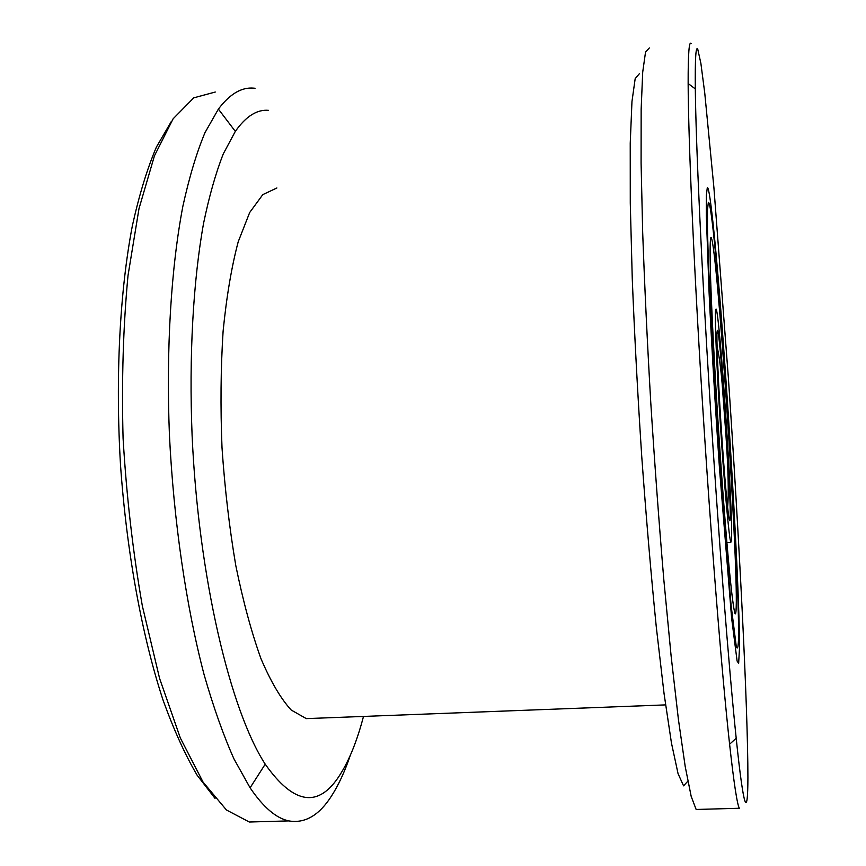 <?xml version="1.0" encoding="UTF-8"?>
<svg xmlns="http://www.w3.org/2000/svg" width="866" height="866" viewBox="0 0 866 866"><rect width="100%" height="100%" fill="white"/><g stroke="black" fill="none" stroke-linecap="round" stroke-linejoin="round"><path stroke-width="1.3" d="M215.06 798.43L197.08 775.146C185.194 754.957 173.85 729.962 163.079 700.172C142.24 636.986 126.674 552.779 120.493 464.717C115.275 376.602 119.854 291.095 132.368 225.745C139.22 194.807 147.242 168.567 156.432 147.014L171.251 121.608M215.266 92.045L193.768 97.826L173.113 118.815L154.44 155.826L139.004 208.598L128.016 275.54C123.199 326.32 121.554 380.553 123.08 438.25C126.523 496.348 132.953 552.248 142.349 605.951L159.604 678.468L180.323 737.962L203.055 782.085L226.437 809.981L249.3 822.018L288.843 820.903C276.286 818.348 263.372 807.318 250.09 787.822L233.939 758.854C223.374 735.169 213.447 707.165 204.149 674.841C186.298 607.077 173.698 521.538 169.433 435.122C166.012 348.89 171.132 267.54 182.899 206.13C189.286 177.119 196.647 152.611 205.004 132.595L218.394 109.094C229.771 94.015 241.549 87.022 253.716 88.137L255.048 88.267M697.801 49.427C695.853 45.346 695.019 58.509 695.311 88.927C695.907 143.074 701.352 262.939 709.904 399.248C718.455 535.513 728.956 668.909 736.197 738.243C743.981 813.174 747.813 817.482 747.91 777.722C747.921 706.18 739.034 534.647 728.349 377.565L713.898 187.543L704.751 93.052L700.875 63.294L697.801 49.427M649.327 47.944L645.527 52.101L642.702 72.181L641.154 109.213L641.089 163.133L642.68 232.38C644.575 285.26 647.27 342.038 650.777 402.69C654.674 463.905 659.026 522.923 663.821 579.744L671.172 656.558L678.435 719.657L685.212 766.551L691.176 796.352L696.145 809.472L739.326 808.259C737.128 804.243 733.881 782.896 729.594 744.219C721.865 673.997 710.921 538.122 702.239 399.215C693.547 260.265 688.34 138.279 688.145 83.526C688.08 53.54 689.109 40.258 691.22 43.69M707.305 187.586C708.356 187.186 709.893 195.738 711.917 213.263C722.428 302.613 739.835 576.648 739.456 648.569L738.655 663.345L737.096 661.039L731.586 617.804L719.516 468.798C715.327 407.67 711.657 345.686 709.146 293.953L706.331 215.634L706.375 195.11L707.305 187.586M687.831 781.186L683.566 785.841L678.056 773.652L671.464 743.071L664.07 693.72L656.287 626.973C651.059 574.753 646.22 517.998 641.76 456.718C637.701 394.777 634.529 335.391 632.256 278.571L630.275 203.077L630.232 143.247L631.963 101.571L635.179 78.644L639.519 73.545M696.145 809.472L699.014 809.396M268.557 110.35C257.04 109.278 245.966 116.282 235.325 131.383L223.298 153.856C215.829 172.832 209.269 195.9 203.618 223.071C193.237 280.497 188.875 355.904 192.111 435.641C198.433 577.135 230.367 710.661 265.223 764.18C293.845 804.806 318.742 808.4 339.894 774.94C349.236 760.37 357.106 740.863 363.493 716.431M350.297 755.379C344.852 771.4 338.649 784.845 331.689 795.724C319.273 815.296 304.994 823.696 288.843 820.903M276.893 187.976L262.809 194.612L249.679 212.516L238.204 241.809C231.579 266.782 226.546 296.583 223.103 331.234C220.743 368.05 220.386 406.879 222.01 447.733C224.803 488.705 229.414 528.011 235.812 565.66C243.097 601.318 251.486 632.321 260.969 658.669C270.831 681.748 280.92 698.873 291.247 710.066L306.304 718.618L315.819 718.25M736.187 607.326C738.135 556.881 717.47 248.347 711.267 237.804L710.759 237.804C709.958 240.824 709.882 254.831 710.629 279.415C711.809 314.51 714.569 367.931 718.195 424.524C721.876 481.139 726.022 534.939 729.41 570.586C731.867 595.581 733.783 610.065 735.007 613.518C735.635 614.73 736.024 612.673 736.187 607.326M715.684 309.368C714.493 313.752 716.604 366.632 720.588 427.663C724.55 488.716 729.215 539.756 730.85 542.311L731.532 539.583C733.199 513.949 719.841 313.557 716.106 309.043L715.684 309.368M708.323 202.406L707.49 209.875L707.468 229.447L708.356 260.893L712.761 353.458L719.808 465.789L731.056 604.977L736.241 646.144C737.388 649.944 738.113 647.963 738.449 640.212C740.441 573.541 714.915 197.838 708.323 202.406M717.178 331.104C716.139 335.51 718.444 388.087 722.157 441.563C725.849 495.125 729.562 530.165 730.092 518.669C731.673 497.679 719.3 316.988 717.178 331.104M695.311 88.927L688.145 83.526M736.197 738.243L729.594 744.219M235.325 131.383L218.394 109.094M265.223 764.18L250.09 787.822M306.304 718.618L665.575 704.892M726.877 542.527L730.85 542.311M727.581 507.389C728.836 494.464 728.317 470.758 726.011 436.258L722.136 383.497C721.367 374.264 719.202 354.346 717.091 347.158"/></g></svg>

